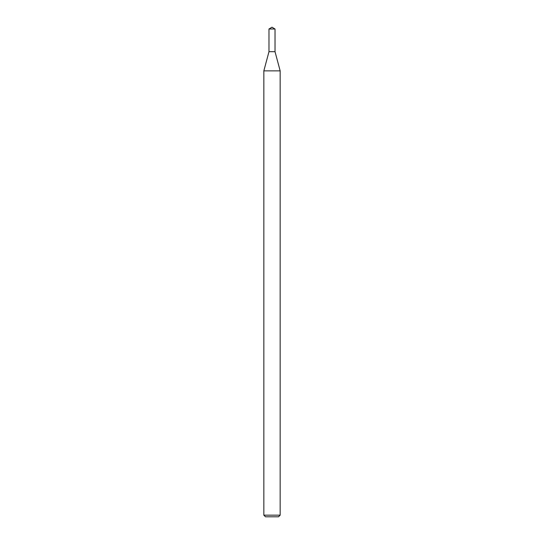 <?xml version="1.0" encoding="UTF-8"?>
<svg xmlns="http://www.w3.org/2000/svg" width="544" height="544" viewBox="0 0 544 544"><rect width="100%" height="100%" fill="white"/><g stroke="black" fill="none" stroke-linecap="round" stroke-linejoin="round"><path stroke-width="0.41" stroke-dasharray="2.72 2.04" d="M275.019 51.68L268.981 51.68L275.019 51.68M280.16 70.863L263.84 70.863M280.16 515.168L263.84 515.168M278.528 516.8L265.472 516.8M275.019 29.016L268.981 29.016"/><path stroke-width="0.82" d="M268.981 29.016L268.981 51.68L275.019 51.68L280.16 70.863L263.84 70.863L268.981 51.68L275.019 51.68L275.019 29.016L268.981 29.016L272 27.2L275.019 29.016M280.16 515.168L278.528 516.8L265.472 516.8L263.84 515.168L280.16 515.168L280.16 70.863M263.84 515.168L263.84 70.863"/></g></svg>
